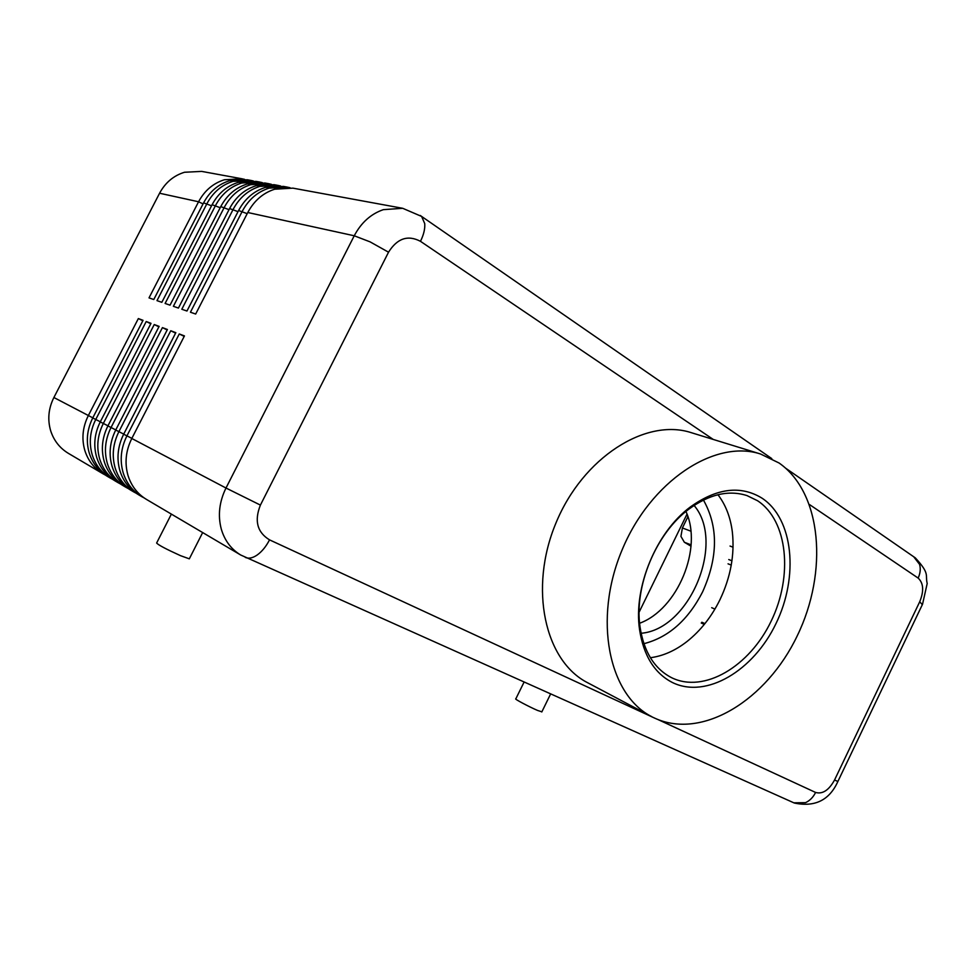 <?xml version="1.0" encoding="UTF-8"?>
<svg xmlns="http://www.w3.org/2000/svg" width="976" height="976" viewBox="0 0 976 976"><rect width="100%" height="100%" fill="white"/><g stroke="black" fill="none" stroke-linecap="round" stroke-linejoin="round"><path stroke-width="1.46" d="M760.597 454.023L691.289 432.673C645.844 417.704 582.879 457.354 555.93 523.075C528.492 588.601 544.95 661.167 587.662 682.736L651.748 716.665C608.743 695.034 593.005 619.455 621.895 550.415C650.309 481.18 714.908 438.895 760.597 454.023L779.092 463.014C822.048 493.002 828.331 571.985 797.27 635.766C766.782 699.841 702.622 740.052 654.969 718.263L269.535 539.862C257.213 532.347 254.163 520.757 260.409 505.092L225.993 488.024C219.307 501.701 217.721 515.328 221.235 528.894C224.614 540.497 231.105 549.195 240.694 555.002L146.559 499.468C137.494 493.99 131.309 485.963 127.978 475.385C124.489 463.014 125.77 450.717 131.797 438.48L184.452 335.915L179.267 333.963L126.904 435.906C120.914 448.069 119.645 460.306 123.122 472.604C126.453 483.132 132.626 491.123 141.666 496.589L138.433 494.673C129.418 489.232 123.257 481.253 119.926 470.774C116.449 458.513 117.706 446.325 123.671 434.21L175.839 332.67L170.763 330.754L118.877 431.685C112.948 443.726 111.703 455.841 115.18 468.041C118.499 478.484 124.647 486.414 133.627 491.843L130.455 489.976C121.5 484.56 115.363 476.642 112.045 466.247C108.58 454.084 109.8 442.018 115.717 430.026L167.408 329.498L162.419 327.619L111.02 427.549C105.127 439.468 103.92 451.473 107.384 463.576C110.691 473.921 116.815 481.79 125.745 487.195L122.634 485.365C113.728 479.972 107.616 472.116 104.31 461.807C100.845 449.753 102.053 437.797 107.909 425.914L159.125 326.387L154.245 324.544L103.297 423.499C97.466 435.296 96.282 447.191 99.747 459.184C103.041 469.444 109.141 477.264 118.023 482.632L114.973 480.839C106.103 475.483 100.028 467.687 96.722 457.451C93.269 445.507 94.452 433.649 100.26 421.9L151.012 323.337L146.217 321.531L95.733 419.521C89.963 431.197 88.792 442.994 92.244 454.889C95.538 465.064 101.602 472.823 110.434 478.155L107.445 476.398C98.625 471.066 92.574 463.332 89.292 453.181C85.839 441.335 86.998 429.586 92.744 417.948L143.057 320.335L138.348 318.566L88.316 415.617C82.594 427.183 81.447 438.871 84.888 450.668C88.169 460.757 94.208 468.456 102.992 473.775L105.262 475.007M92.805 417.838L53.887 397.513C48.41 408.554 47.373 419.753 50.764 431.087C54.009 440.786 59.902 448.228 68.442 453.389L102.992 473.775M110.434 478.155L112.74 479.423M118.023 482.632L120.377 483.925M125.745 487.195L128.149 488.5M133.627 491.843L136.079 493.173M141.666 496.589L144.167 497.943M244.634 179.377L242.048 178.803L224.407 179.755C213.183 183.268 204.57 190.601 198.567 201.764L149.023 297.875L153.781 299.522L203.594 202.862C209.62 191.638 218.27 184.257 229.543 180.719L247.245 179.767L250.747 180.401L232.996 181.365C221.698 184.915 213.024 192.333 206.973 203.594L156.99 300.632L161.833 302.316L212.097 204.716C218.185 193.382 226.883 185.928 238.229 182.353L256.041 181.377L259.604 182.036L241.743 183.012C230.385 186.611 221.65 194.09 215.537 205.472L165.103 303.451L170.044 305.159L220.759 206.607C226.896 195.163 235.667 187.636 247.087 184.013L264.996 183.024L268.632 183.683L250.673 184.696C239.23 188.331 230.434 195.883 224.273 207.376L173.374 306.318L178.425 308.062L229.592 208.535C235.789 196.981 244.622 189.381 256.102 185.721L274.134 184.696L277.831 185.379L259.762 186.404C248.258 190.076 239.388 197.725 233.179 209.315L181.817 309.246L186.965 311.027L238.595 210.511C244.854 198.836 253.748 191.15 265.313 187.441L283.443 186.404L287.212 187.099L269.034 188.148C257.457 191.869 248.526 199.592 242.255 211.304L190.43 312.222L195.676 314.04L247.782 212.512C254.089 200.727 263.056 192.955 274.695 189.21L292.934 188.148L402.71 208.303L383.336 209.657C370.892 213.927 361.193 222.638 354.239 235.777L225.993 488.024L131.797 438.48M242.048 178.803L201.69 171.398L184.537 172.252C173.655 175.582 165.334 182.573 159.576 193.236L198.567 201.764L203.057 203.911M290.055 187.734L287.212 187.099M280.624 186.001L277.831 185.379M271.365 184.293L268.632 183.683M262.288 182.622L259.604 182.036M253.382 180.987L250.747 180.401M690.874 531.188L682.407 527.967L680.931 536.373L684.359 542.253L691.106 544.876M524.063 682.114L515.804 698.889C513.827 698.694 529.151 706.844 537.483 710.406L541.851 711.833M202.666 532.567L189.32 558.833L180.536 555.673C166.054 549.098 158.088 544.876 156.636 543.01L171.239 514.376M340.319 196.847L333.877 195.664M671.488 677.637C654.347 668.731 643.855 651.797 640.012 626.836C633.985 586.454 655.933 533.494 688.763 509.216C709.174 494.271 728.596 489.732 747.018 495.601L757.535 500.725C787.9 520.586 793.171 576.072 771.162 621.139C749.58 666.437 704.111 693.729 671.561 677.673L671.488 677.637M672.366 682.492C654.518 673.281 643.574 655.665 639.561 629.642C633.241 587.54 656.177 532.201 690.422 506.91C716.896 488.061 740.76 485.145 762 498.15C793.549 518.915 798.893 576.682 775.993 623.566C753.521 670.695 706.27 699.17 672.366 682.492M717.933 494.71C725.729 504.873 730.536 517.353 732.366 532.164C734.769 554.697 730.634 577.206 719.971 599.679C711.577 616.747 700.609 630.679 687.067 641.464C675.294 650.638 663.07 656.055 650.382 657.726M701.854 622.249L704.928 623.603M704.306 624.384L701.244 623.017M714.92 609.073L711.699 607.694M728.047 563.823L731.256 565.08M639.109 612.172L687.006 514.132M639.609 623.249C677.612 609.439 703.025 548.109 685.933 511.461M694.07 505.434C725.766 542.473 689.703 629.508 641.086 633.265M181.817 520.269L171.117 513.962M682.407 527.967L687.909 516.731M691.008 546.194L684.359 542.253M53.887 397.513L159.576 193.236M179.267 333.963L184.208 336.378M170.763 330.754L175.607 333.133M162.419 327.619L167.177 329.949M154.245 324.544L158.905 326.826M146.217 321.531L150.792 323.764M138.348 318.566L142.838 320.762M643.892 643.696C668.584 637.328 688.165 620.016 702.659 591.761C718.141 557.186 718.397 526.601 703.428 500.041M92.744 417.948L100.308 421.791M100.26 421.9L107.97 425.804M107.909 425.914L115.778 429.916M115.717 430.026L123.732 434.1M123.671 434.21L131.858 438.358M728.767 559.553L731.939 560.785M913.731 556.771L919.575 564.372C920.807 568.752 920.331 573.315 918.135 578.073C923.564 583.123 924.089 591.029 919.709 601.777L834.553 779.995C828.905 790.231 822.585 794.391 815.594 792.451L658.275 719.69M260.409 505.092L388.533 252.198C397.232 238.339 407.883 234.716 420.461 241.316C423.718 234.728 425.146 228.823 424.731 223.589L421.608 216.428L420.253 215.476M388.533 252.198L370.087 241.865L354.239 235.777L247.782 212.512M269.535 539.862C266.07 546.56 261.922 551.635 257.078 555.076C252.76 557.991 248.965 558.821 245.696 557.564L245.269 557.369M793.83 802.809L805.542 802.662C809.873 800.637 813.228 797.233 815.594 792.451M686.372 515.548L687.677 516.023M420.461 241.316L713.261 439.444M809.555 504.592L918.135 578.073M837.884 781.483L834.553 779.995M922.344 604.644L919.709 601.777M733.061 547.207L730.048 546.06M247.196 213.671L238.595 210.511M238.01 211.646L229.592 208.535M229.018 209.657L220.759 206.607M220.198 207.705L212.097 204.716M203.594 202.862L211.548 205.79M240.694 555.002L794.318 803.028C814.899 807.372 829.417 800.21 837.859 781.532L922.552 604.193L927.2 583.489C925.053 574.974 930.311 574.083 915.305 557.869L785.851 468.334M771.796 458.61L421.608 216.428L402.71 208.303M541.79 711.968L550.61 693.985M640.012 626.836L639.561 629.642M688.763 509.216L690.422 506.91"/></g></svg>
